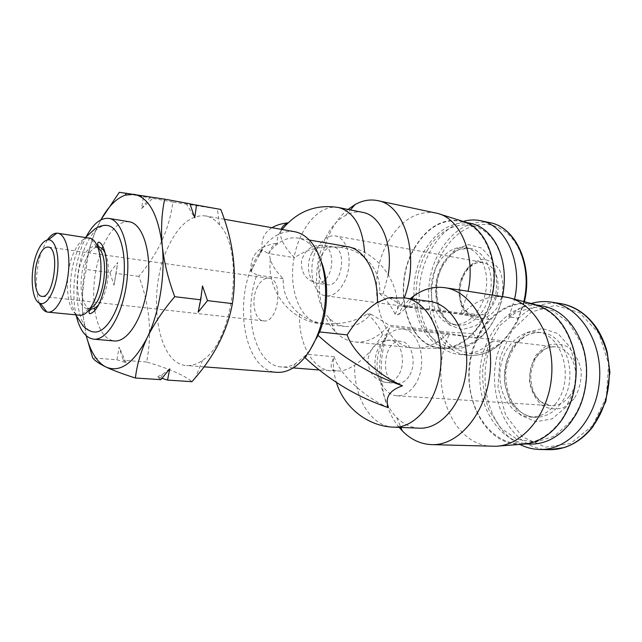 <?xml version="1.0" encoding="UTF-8"?>
<svg xmlns="http://www.w3.org/2000/svg" width="642" height="642" viewBox="0 0 642 642"><rect width="100%" height="100%" fill="white"/><g stroke="black" fill="none" stroke-linecap="round" stroke-linejoin="round"><path stroke-width="0.48" stroke-dasharray="3.21 2.41" d="M220.752 209.428L172.891 202.07C171.141 215.455 167.458 228.416 161.848 240.951C155.862 253.421 148.198 265.226 138.849 276.365C149.658 304.814 152.25 333.367 146.649 362.024C169.175 368.668 184.278 375.225 191.966 381.677M168.477 246.231C146.504 290.28 156.054 364.391 186.573 365.531C191.838 365.916 197.174 364.166 202.583 360.29C233.471 341.247 244.835 251.046 219.628 224.949C215.343 219.845 210.608 216.827 205.416 215.905C191.188 214.645 178.869 224.748 168.477 246.231M392.27 297.503L395.384 298.201L404.845 297.96M388.402 407.678C362.738 396.234 339.128 373.636 334.225 356.727L333.455 358.356C329.635 366.109 330.606 370.282 336.384 370.875L340.485 371.004C344.513 370.466 349.232 368.54 354.649 365.218C364.937 358.132 374.238 347.964 382.552 334.707L385.954 335.084L390.184 326.569L449.713 333.543L476.669 338.182L472.937 333.559C477.784 328.351 481.909 322.148 485.312 314.941L489.14 319.523C484.261 324.772 480.16 330.863 476.854 337.796L476.669 338.182M362.762 212.39C357.008 211.298 351.27 212.333 345.548 215.479C316.273 230.197 306.122 295.577 329.394 318.263C333.864 322.982 338.992 325.695 344.77 326.409C353.83 327.308 362.537 323.231 370.899 314.179L367.529 313.753C355.66 321.337 342.05 324.571 326.706 323.448C316.153 323.062 307.085 319.893 299.493 313.93C288.29 304.918 282.849 293.193 283.186 278.756C276.413 271.855 272.144 265.419 270.37 259.464C268.284 251.503 270.675 246.071 277.545 243.157C276.172 237.171 279.727 230.398 288.226 222.83L287.825 222.983M485.312 314.941L461.02 313.095L401.443 305.062L382.993 294.004L379.615 293.53C380.65 279.246 375.682 267.289 364.696 257.659C357.193 251.207 347.908 247.7 336.841 247.13C320.719 245.798 306.627 249.313 294.558 257.667C284.478 247.475 279.816 238.808 280.57 231.666L281.156 229.322M321.369 261.8C318.56 254.593 314.965 248.911 310.584 244.754C306.643 241.079 302.382 238.84 297.8 238.038C287.07 236.649 277.2 241.793 268.187 253.486L294.558 257.667M334.225 356.727L306.804 354.264L304.854 357.337L309.203 351.519M283.186 278.756L256.92 275.017C242.291 313.497 254.922 365.755 281.565 366.983C286.204 367.344 290.882 366.237 295.609 363.645L306.804 354.264M294.445 231.674C279.23 230.149 266.213 239.434 255.396 259.52C232.484 300.777 244.072 371.028 276.734 372.32M256.92 275.017L251.174 271.55L256.439 260.138L262.369 249.979L268.187 253.486M251.174 271.55L250.886 270.932C250.115 254.866 259.007 245.605 277.545 243.157M262.369 249.979L262.072 249.377C261.053 239.514 264.36 232.292 271.983 227.693M531.183 303.505C522.997 306.009 515.582 310.471 508.921 316.891L518.439 318.199L517.316 321.835L504.813 339.859L502.012 342.186L492.494 341.087C475.794 377.713 488.193 429.041 519.827 444.441M367.529 313.753C374.816 320.872 379.823 327.861 382.552 334.707M370.899 314.179L389.124 325.125L448.622 332.155L472.937 333.559M379.615 293.53C387.046 300.625 392.198 307.542 395.071 314.291L398.481 314.724L402.526 306.491L462.136 314.476L489.14 319.523M398.481 314.724L406.161 307.903C413.737 302.591 421.69 300.456 430.028 301.507M419.234 428.166C410.8 427.708 403.296 424.145 396.708 417.485C378.981 399.902 374.487 362.529 385.954 335.084M395.071 314.291L397.558 309.243C400.247 303.53 399.525 299.854 395.384 298.201M402.526 306.491L410.238 298.723M399.163 427.371C379.069 403.505 375.538 358.79 390.184 326.569M462.136 314.476C474.582 300.873 488.891 295.023 505.037 296.933M492.823 446.286C450.17 446.142 427.002 378.403 449.713 333.543M522.139 444.272C479.59 447.017 454.68 381.276 477.303 337.869C488.53 313.794 511.433 299.036 533.414 304.083M559.728 422.011C548.099 436.729 534.617 443.975 519.282 443.766C488.618 442.787 466.06 406.105 469.471 368.693C472.327 331.232 500.383 299.589 530.541 304.075C550.924 308.088 565.104 323.03 573.065 348.903C579.477 373.54 574.06 403.04 559.728 422.011M530.123 444.087C499.412 443.116 476.749 406.739 480.112 369.656C482.92 332.516 511.008 301.186 541.214 305.68M570.714 421.321L554.495 436.07L535.741 442.194L517.123 439.297L501.025 428.214L489.268 410.711C483.988 396.579 481.877 381.637 482.944 365.884L488.891 343.735L500.278 325.141L515.943 312.365L534.144 307.213L552.69 310.744L569.077 322.95L580.874 342.555C589.757 364.736 587.494 394.116 575.248 414.539L570.714 421.321M555.876 403.481C548.589 412.838 540.026 417.356 530.172 417.043C511.875 416.128 498.04 394.212 500.062 371.453C501.771 348.662 518.888 329.715 536.993 332.075C562.408 333.455 575.328 379.358 555.876 403.481M508.921 316.891L514.563 299.204M463.179 221.426C439.152 228.464 420.293 259.697 419.21 291.5C417.926 323.303 434.794 351.84 458.886 354.352C470.594 355.419 481.797 350.997 492.494 341.087M574.02 398.971L564.069 407.389C556.205 410.013 548.701 409.227 541.575 405.046C535.372 399.083 531.375 391.307 529.586 381.725C529.393 371.846 531.632 362.85 536.311 354.737L545.7 346.166C553.316 343.109 560.819 343.446 568.218 347.186C574.815 352.915 579.148 360.78 581.211 370.779C581.483 381.204 579.084 390.601 574.02 398.971M401.443 305.062L404.3 297.888M348.036 209.436C316.394 234.153 308.786 305.046 335.1 331.449C340.878 337.604 347.547 341.111 355.106 341.985C366.991 343.037 378.331 337.419 389.124 325.125M461.02 313.095L468.13 291.267M435.677 212.943C417.332 210.424 401.788 219.54 389.052 240.293C364.327 279.76 377.825 345.444 413.986 348.02L415.888 348.157C427.452 348.502 438.366 343.173 448.622 332.155M382.993 294.004L388.25 274.624M465.081 271.165L460.105 283.098C458.669 292.078 459.399 300.416 462.32 308.096C466.429 314.644 471.79 318.488 478.402 319.62C485.24 318.769 491.379 315.021 496.796 308.369L502.132 296.018C503.649 286.573 502.798 277.922 499.588 270.065C495.142 263.565 489.565 259.978 482.856 259.296C476.091 260.58 470.161 264.536 465.081 271.165M438.703 262.634C423.824 285.032 432.122 322.798 453.212 324.547C467.232 326.529 482.696 310.848 485.97 290.24C489.421 269.664 479.694 249.923 465.691 247.515C455.178 246.167 446.182 251.207 438.703 262.634M427.829 249.561C413.4 273.195 412.148 307.919 425.213 329.097C438.077 350.444 464.343 353.911 483.723 333.824C503.657 314.155 510.438 272.978 497.735 248.005C482.792 215.303 445.307 218.721 427.829 249.561M470.811 223.384C453.124 220.92 438.165 229.266 425.919 248.43C402.085 285.016 415.543 346.311 450.475 348.847C461.991 349.914 472.921 345.292 483.249 334.996C492.711 325.004 499.139 312.189 502.534 296.548M415.615 246.552C391.821 283.475 405.126 345.219 439.947 347.747C462.248 350.54 487.214 325.117 492.615 291.283C498.28 257.49 482.615 225.39 460.402 221.201C442.771 218.762 427.845 227.212 415.615 246.552M462.481 221.217C444.031 217.582 428.342 225.936 415.398 246.295C390.817 284.31 405.648 348.044 441.921 348.357C462.954 349.89 486.227 326.417 492.302 294.975M250.91 271.125L252.563 267.947M260.411 252.812L262.096 249.561M146.649 362.024L123.312 360.258L126.097 362.698L116.956 359.777L92.705 357.939M160.869 379.663L157.426 376.822L162.009 378.339M138.849 276.365L116.114 273.396L114.027 285.217L109.926 272.585L86.325 269.504C87.168 256.896 90.273 243.944 95.658 230.647L100.834 219.877L95.658 230.647C85.362 256.166 81.012 283.395 82.617 312.317C81.791 297.238 83.027 282.97 86.325 269.504M116.956 359.777L119.083 347.121L123.312 360.258M86.213 335.726L82.617 312.317L86.261 335.766M172.891 202.07L149.722 197.84L141.561 208.578L143.415 196.693L119.324 192.295M109.926 272.585L117.695 262.45L116.114 273.396M189.976 203.915L186.044 203.281L189.92 203.771M143.415 196.693L149.722 197.84M47.331 239.923L42.476 249.248C35.88 265.379 34.403 290.248 39.379 303.072M89.19 237.949C83.34 237.58 78.075 242.78 73.405 253.558C63.205 276.533 66.608 314.973 79.448 315.358M98.138 247.94L95.064 246.536C90.353 246.231 86.116 250.364 82.345 258.927C74.055 277.32 76.888 308.192 87.264 308.505L90.586 307.903M95.064 246.536L98.667 247.058C93.941 246.753 89.679 250.87 85.9 259.416C77.594 277.761 80.459 308.569 90.883 308.882L87.264 308.505M98.804 304.493C107.776 294.373 111.435 265.298 105.256 253.277M107.607 225.527C99.181 224.949 91.686 232.163 85.121 247.17C70.965 278.692 75.892 331.368 94.205 331.962M86.389 236.425L83.243 243.109C74.191 264.36 71.238 295.376 76.35 316.145M129.186 221.755C119.332 221.033 110.625 229.122 103.065 246.014L102.889 246.416M101.974 248.647C94.783 267.899 92.287 287.736 94.486 308.168M94.815 310.559C97.905 329.049 104.357 339.185 114.18 340.958M257.707 286.388C250.629 298.899 254.104 320.43 263.501 320.872C278.524 323.753 284.141 279.166 268.87 278.235C264.624 277.882 260.901 280.602 257.707 286.388M186.044 203.281L194.751 217.79M202.503 285.971L198.137 312.164M141.561 208.578L152.876 198.226M114.027 285.217L117.695 262.45M126.097 362.698L119.083 347.121M169.745 368.829L162.514 374.358L157.426 376.822M317.333 248.037C307.036 265.595 312.028 294.718 325.992 295.85C335.421 297.286 346.062 284.791 348.534 268.709C351.126 252.651 344.834 237.436 335.389 235.911C328.471 235.132 322.453 239.169 317.333 248.037M321.971 254.529C315.439 265.587 318.584 283.981 327.324 284.719C341.664 287.849 347.884 248.406 333.246 246.961C328.945 246.496 325.189 249.016 321.971 254.529M408.922 376.405C405.656 381.244 401.828 383.571 397.446 383.386C379.173 382.857 383.041 338.591 401.073 341.383C412.14 341.745 417.372 364.287 408.922 376.405M414.941 384.847C409.789 392.398 403.794 396.05 396.949 395.801C384.678 395.079 375.626 378.178 377.287 360.379C378.748 342.563 390.545 327.653 402.703 329.129C420.157 329.763 428.471 365.651 414.941 384.847M393.69 427.155C370.94 426.625 353.654 397.221 354.649 365.218M364.696 257.659L364.64 252.467M338.607 207.543C319.05 203.61 298.273 229.218 293.651 260.114C288.699 290.962 300.689 321.417 320.406 323.648L326.706 323.448M397.567 309.243C398.626 279.406 376.373 251.199 347.37 246.616L336.841 247.13M299.493 313.93C298.434 343.414 312.365 369.752 331.713 370.964L336.384 370.875M523.856 301.612L518.439 318.199C530.894 306.475 544.962 301.604 560.643 303.578M549.062 449.697C506.057 449.569 481.067 386.179 502.012 342.186C491.307 352.001 480.088 356.374 468.347 355.307L458.886 354.352M560.53 403.794C553.252 413.103 544.681 417.605 534.826 417.292C516.513 416.377 502.654 394.541 504.66 371.87C506.361 349.168 523.487 330.301 541.591 332.66C567.03 334.057 579.975 379.775 560.53 403.794M566.067 407.084L552.056 418.921L535.861 421.706L520.806 415.278L509.716 401.258L504.492 382.488C504.259 368.693 507.357 356.109 513.785 344.73L526.697 332.588L542.418 328.487L557.986 333.591L570.184 347.274L576.283 366.935L574.815 388.434L566.067 407.084M444.047 261.567L437.202 278.283C435.204 290.818 436.175 302.47 440.115 313.232L449.448 325.037L462.2 329.611L475.963 325.743L487.928 313.898L495.472 296.339C497.622 282.897 496.435 270.619 491.916 259.504L481.717 248.061L468.556 244.626L455.154 249.545L444.047 261.567M592.558 425.694L570.529 443.542L545.419 447.217L522.436 436.889L505.752 415.414L497.975 387.174L500.15 357.209L511.859 330.59L531.303 312.028L555.314 305.327L579.493 312.582L598.769 333.262L608.6 363.573L606.377 396.933L592.558 425.694M489.942 222.686C470.755 219.941 454.576 228.745 441.399 249.08C415.847 287.736 430.549 352.618 468.347 355.307C481.323 356.422 493.473 351.278 504.813 339.859M525.581 271.566C521.192 245.589 509.708 230.029 491.138 224.885C472.504 222.284 456.743 230.791 443.847 250.428C424.627 281.1 428.399 328.704 452.506 346.616C459.512 351.11 467.119 353.477 475.321 353.71C483.651 352.61 491.732 349.264 499.572 343.671C511.12 333.35 519.25 319.339 523.96 301.636M443.173 263.413C428.278 285.714 436.616 323.359 457.738 325.109C471.782 327.091 487.246 311.482 490.512 290.954C493.955 270.451 484.204 250.781 470.185 248.366C459.656 247.01 450.652 252.025 443.173 263.413M464.423 272.77C453.846 288.234 459.8 314.476 474.615 315.784C486.243 315.776 493.987 307.879 497.847 292.102C499.211 275.916 494.364 266.029 483.306 262.45C475.971 261.535 469.679 264.977 464.423 272.77M311.94 252.884C305.415 264.031 308.521 282.552 317.212 283.274C321.297 283.66 324.924 281.188 328.102 275.851C334.803 264.753 331.673 246.038 323.159 245.236C318.889 244.779 315.142 247.322 311.94 252.884M398.281 375.554C395.015 380.441 391.203 382.784 386.837 382.6C368.644 382.086 372.569 337.467 390.513 340.26C401.539 340.605 406.715 363.332 398.281 375.554M569.374 396.218C564.206 402.815 558.075 405.969 550.988 405.68C538.253 404.925 528.47 389.887 529.843 374.142C531.006 358.38 543.02 345.38 555.643 346.913C573.731 347.82 582.944 379.502 569.374 396.218M219.628 224.949L217.341 208.979M202.583 360.29L195.377 377.705M333.455 358.356C332.973 366.574 333.96 374.591 336.4 382.423M282.135 229.491L280.57 231.666M270.37 259.464C266.486 290.706 290.561 320.976 320.406 323.648L344.77 326.409M309.267 240.02L297.8 238.038M340.485 371.004L319.106 369.961M293.169 367.906L281.565 366.983M310.584 244.754L308.064 238.84M295.609 363.645L291.709 368.757M396.708 417.485L400.865 427.436M406.161 307.903L411.923 298.955M510.583 298.177L507.678 297.423M498.529 446.046L495.528 446.27M519.282 443.766L525.822 443.959M530.541 304.075L536.977 305.046M580.874 342.555L581.042 341.528M575.248 414.539L575.256 415.591M530.172 417.043L534.826 417.292C530.324 416.971 525.918 415.398 521.609 412.573C519.097 410.872 515.975 407.421 512.236 402.221C507.862 393.53 505.671 383.643 505.671 372.561C507.22 361.494 510.944 351.84 516.834 343.59C521.416 339.048 525.068 336.167 527.796 334.955C532.507 332.941 537.105 332.171 541.591 332.66L536.993 332.075M413.986 348.02L355.106 341.985M329.394 318.263L335.1 331.449M345.548 215.479L350.412 209.91M524.418 301.756L517.316 321.835M453.212 324.547L457.738 325.109C440.171 325.951 428.102 286.372 444.649 262.851C450.933 253.325 457.931 249.834 460.194 249.248L470.185 248.366L465.691 247.515M497.735 248.005L497.654 246.737M483.723 333.824L483.249 334.996M465.747 222.325L460.402 221.201M450.475 348.847L439.947 347.747M439.577 214.043L437.539 213.401M441.921 348.357L415.888 348.157M224.267 219.243L205.416 215.905M204.02 366.847L186.573 365.531M250.886 270.932L254.352 264.255M258.549 256.166L262.072 249.377M96.404 246.897L90.715 238.367M88.644 308.481L81.02 315.334M75.748 314.981C72.626 308.762 70.853 300.697 70.427 290.794C70.139 276.863 72.353 263.83 77.08 251.696C79.512 245.806 82.328 241.039 85.514 237.396M268.87 278.235L48.086 247.066M263.501 320.872L41.882 296.339M162.514 374.358L160.283 379.125M325.992 295.85L474.615 315.784C471.34 315.712 467.938 313.416 464.407 308.898C458.187 299.902 458.573 282.978 465.635 272.312C469.374 265.764 477.359 262.289 478.033 262.594L483.306 262.45L335.389 235.911M333.246 246.961L323.159 245.236C311.747 244.562 304.517 249.931 301.483 261.342C300.905 273.131 306.154 280.442 317.212 283.274L327.324 284.719M401.073 341.383L390.513 340.26C377.921 340.308 370.37 346.736 367.866 359.536C368.099 372.593 374.422 380.281 386.837 382.6L397.446 383.386M396.949 395.801L550.988 405.68L541.407 402.053C539.489 400.632 537.322 398.128 534.914 394.549C532.066 388.948 530.685 381.902 530.765 373.427L534.216 361.061L537.418 355.812L544.488 349.392C548.34 347.37 552.064 346.544 555.643 346.913L402.703 329.129"/><path stroke-width="0.96" d="M162.009 378.339L167.53 380.096L191.966 381.677L195.369 377.713C215.198 354.745 227.541 330.044 232.396 303.618C237.211 272.593 233.327 241.191 220.752 209.428L189.976 203.915M304.886 357.393L305.167 357.835C329.466 380.449 357.217 397.061 388.402 407.678C384.767 397.583 389.461 390.296 402.478 385.81C376.541 374.109 352.434 351.519 347.186 334.883C356.414 320.238 366.502 309.396 377.448 302.358L387.928 297.952L392.27 297.503M281.156 229.322C282.255 226.465 284.486 224.355 287.825 222.983M347.186 334.883L319.676 331.93C328.319 309.781 328.945 280.923 321.369 261.8M204.02 366.847L276.734 372.32C281.678 372.681 286.669 371.493 291.709 368.757C307.414 360.21 321.136 335.14 324.675 306.916C328.239 278.7 321.161 251.014 308.064 238.84C303.859 234.932 299.316 232.54 294.445 231.674L224.267 219.243M319.676 331.93L309.203 351.519M402.478 385.81C371.028 374.816 342.9 358.011 318.103 335.405L317.774 334.907M271.983 227.693C276.269 225.141 281.597 223.528 287.961 222.854M531.183 303.505C537.723 301.555 544.36 301.09 551.093 302.093C579.317 305.937 602.645 341.295 599.484 380.417C596.643 419.579 568.01 450.724 539.352 449.456C532.515 449.248 526.007 447.578 519.827 444.441M404.845 297.96L430.028 301.507C451.783 304.115 469.358 334.546 466.421 368.42C463.741 402.317 441.255 429.498 419.234 428.166L393.69 427.155C415.51 428.487 437.94 400.72 440.717 366.101C443.758 331.513 426.408 300.528 404.845 297.96L387.928 297.952M410.238 298.723L413.913 295.866C423.68 288.932 434 286.212 444.858 287.688C471.79 291.219 493.818 328.64 490.231 370.57C486.957 412.525 458.934 445.973 431.593 444.625C420.558 444.144 410.8 439.553 402.309 430.878L399.163 427.371M444.858 287.688L507.678 297.423C533.943 302.751 554.768 337.74 551.606 376.1C548.709 414.483 522.484 445.7 495.528 446.27L431.593 444.625M510.583 298.177L533.414 304.083C553.219 309.364 566.726 324.852 573.932 350.556C579.71 375.016 574.108 403.746 560.041 422.388C549.175 436.215 536.543 443.51 522.139 444.272L498.529 446.046M536.977 305.046L541.214 305.68C558.877 308.786 572.158 320.735 581.042 341.528C590.183 364.335 587.855 394.581 575.256 415.591L570.594 422.556C558.965 437.122 545.483 444.304 530.123 444.087L525.822 443.959M514.563 299.204C522.973 262.426 505.599 224.909 480.601 220.696C474.823 219.492 469.021 219.733 463.179 221.426M404.3 297.888C420.165 255.973 404.637 204.437 377.48 200.601C369.977 199.108 362.505 200.432 355.074 204.573L348.036 209.436M468.13 291.267C475.882 255.251 460.539 218.737 437.539 213.401L377.48 200.601M388.25 274.624C393.369 244.201 380.77 215.206 362.762 212.39L338.607 207.543C315.968 203.915 297.15 211.234 282.135 229.491M502.534 296.548C506.048 278.058 504.419 261.463 497.654 246.737C491.098 233.704 482.15 225.92 470.811 223.384L465.747 222.325M492.302 294.975C499.733 261.077 484.838 226.482 462.481 221.217L439.577 214.043M305.167 357.835L306.94 354.761M316.153 338.783L318.103 335.405M167.53 380.096L169.745 368.829L160.869 379.663L135.406 378.01C123.256 374.166 113.49 370.522 106.115 367.088L103.787 365.94C98.226 363.003 94.534 360.339 92.705 357.939L86.213 335.726M232.396 303.618L207.51 300.625L202.503 285.971L200.721 299.806L198.137 312.164L207.51 300.625M200.721 299.806L174.728 296.684C163.309 310.006 154.144 323.648 147.227 337.62C140.791 351.623 136.85 365.081 135.406 378.01M86.261 335.766C90.057 350.363 95.875 360.363 103.723 365.747L106.115 367.088C120.239 372.978 133.945 363.155 147.227 337.62C159.24 312.983 165.411 275.611 162.257 245.918C158.221 214.588 148.816 197.383 134.042 194.293L125.198 195.152C116.266 198.426 108.145 206.668 100.85 219.869L119.324 192.295L164.657 199.14C161.624 213.682 160.821 229.282 162.257 245.918C164.143 262.634 168.308 279.559 174.728 296.684M196.524 204.983L194.751 217.79L189.92 203.771L164.657 199.14M38.761 256.969C32.541 271.638 34.355 296.171 41.882 296.339C53.864 299.1 60.38 247.363 48.086 247.066C44.683 246.881 41.578 250.179 38.761 256.969M37.035 252.731C29.275 271.189 31.161 301.941 40.478 303.481C47.018 305.343 55.18 291.099 57.371 273.259C59.674 255.444 55.292 239.618 48.495 239.795C44.274 240.092 40.454 244.401 37.035 252.731M39.379 303.072C41.281 308.112 43.784 311.081 46.874 311.98L47.821 312.148C55.878 313.216 65.5 295.922 68.124 274.615C70.861 253.325 65.829 234.186 57.756 233.223L56.801 233.15C53.583 233.255 50.421 235.51 47.331 239.923M47.821 312.148L81.02 315.334C89.086 314.492 97.881 298.137 100.288 278.668C102.776 259.199 98.314 241.183 90.715 238.367L57.756 233.223M90.586 307.903C104.02 303.441 110.047 255.588 98.138 247.94M90.883 308.882L91.662 308.914C94.053 308.818 96.436 307.341 98.804 304.493M105.256 253.277C103.667 249.923 101.725 247.908 99.43 247.226L98.667 247.058M75.748 314.981L82.682 325.358C82.754 325.815 88.419 331.745 94.205 331.962C105.994 333.423 119.885 310.351 123.433 281.581C127.132 252.828 119.388 227.035 107.607 225.527C101.95 224.307 94.992 228.64 94.799 229.066L85.514 237.396M76.35 316.145C79.881 330.269 85.659 337.941 93.676 339.169C106.981 340.782 122.758 314.692 126.787 281.998C130.984 249.337 122.173 220.15 108.875 218.408C100.81 217.614 93.307 223.617 86.389 236.425M102.889 246.416L101.974 248.647M94.486 308.168L94.815 310.559M93.676 339.169L114.18 340.958C127.806 342.595 143.808 316.891 147.78 284.647C151.921 252.426 142.789 223.552 129.186 221.755L108.875 218.408M364.64 252.467C362.553 226.746 353.878 211.772 338.607 207.543M377.448 302.358C378.138 273.075 364.399 249.008 347.37 246.616L309.267 240.02M560.643 303.578C582.527 307.943 597.782 323.664 606.393 350.757C613.335 376.549 607.565 407.357 592.205 427.123C579.814 442.346 565.433 449.873 549.062 449.697L563.949 447.643C574.991 444.168 584.645 437.194 592.911 426.737L605.783 401.595L609.9 372.208L607.204 352.153C604.66 342.563 600.8 334.033 595.624 326.561C586.018 313.569 574.349 305.905 560.643 303.578L551.093 302.093M523.856 301.612C532.708 264.897 515.245 226.939 489.942 222.686L480.601 220.696M523.96 301.636C526.215 291.516 526.753 281.493 525.581 271.566M336.4 382.423C344.112 407.855 368.131 426.424 393.69 427.155M319.106 369.961L293.169 367.906M539.352 449.456L549.062 449.697M400.865 427.436L402.309 430.878M411.923 298.955L413.913 295.866M350.412 209.91L355.074 204.573M489.942 222.686C515.735 227.124 533.293 265.074 524.418 301.756M40.478 303.481L46.874 311.98M48.495 239.795L56.801 233.15M91.662 308.914C88.853 310.816 88.259 312.429 89.88 313.753C96.452 311.876 101.709 301.371 105.657 282.239C108.626 265.363 105.36 244.554 98.9 242.09C96.998 242.917 97.175 244.626 99.43 247.226M125.198 195.152L126.49 193.186"/></g></svg>
